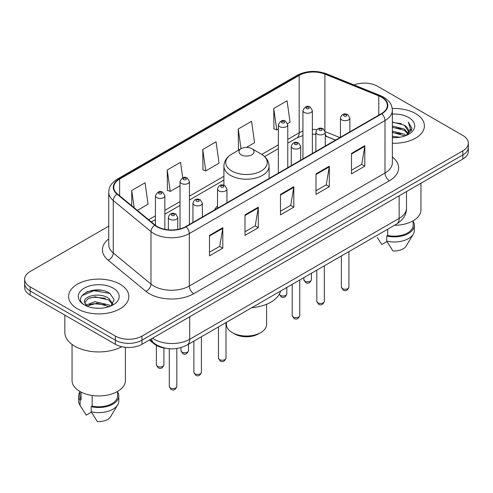 <?xml version="1.0" encoding="UTF-8"?>
<svg xmlns="http://www.w3.org/2000/svg" width="493" height="493" viewBox="0 0 493 493"><rect width="100%" height="100%" fill="white"/><g stroke="black" fill="none" stroke-linecap="round" stroke-linejoin="round"><path stroke-width="0.74" d="M217.518 205.858A33.259 19.202 0 0 0 214.541 209.956M335.511 140.111L325.836 136.197A25.106 14.494 0 0 0 325.269 135.982L327.142 136.641A11.296 5.287 -68 0 1 325.269 134.293M165.777 348.268A18.826 10.871 180 0 1 154.093 343.849L149.416 339.997M101.238 290.278A25.106 14.494 0 0 0 86.546 292.022M108.725 226.164L30.165 271.52A18.826 10.871 0 0 0 24.65 279.204L24.65 287.401A18.826 10.871 0 0 0 30.165 295.091L115.368 344.28A18.826 10.871 0 0 0 141.996 344.28L462.835 159.042A18.826 10.871 0 0 0 468.35 151.357L468.35 147.259A18.826 10.871 0 0 1 462.835 154.944A18.826 10.871 0 0 0 468.35 147.259L468.35 143.161A18.826 10.871 0 0 0 462.835 135.47L377.632 86.281A18.826 10.871 0 0 0 353.949 84.895M24.65 279.204A18.826 10.871 0 0 0 30.165 286.889L115.368 336.084A18.826 10.871 0 0 0 141.996 336.084L141.996 340.182L462.835 154.944L141.996 340.182A18.826 10.871 0 0 1 115.368 340.182A18.826 10.871 0 0 0 141.996 340.182L141.996 344.28M30.165 286.889L30.165 290.987L115.368 340.182L30.165 290.987A18.826 10.871 0 0 1 24.65 283.302A18.826 10.871 0 0 0 30.165 290.987L30.165 295.091M415.574 113.569A30.122 17.391 0 0 0 392.225 108.515A30.122 17.391 0 0 1 415.574 113.569A30.122 17.391 0 0 1 424.399 125.863A30.122 17.391 0 0 0 415.574 113.569M120.027 284.202A30.122 17.391 0 0 0 87.199 280.431A30.122 17.391 0 0 0 68.601 296.496A30.122 17.391 0 0 0 77.426 308.797A30.122 17.391 0 0 0 110.253 312.568A30.122 17.391 0 0 0 128.852 296.496A30.122 17.391 0 0 0 120.027 284.202A30.122 17.391 0 0 0 87.199 280.431A30.122 17.391 0 0 0 68.601 296.496A30.122 17.391 0 0 0 77.426 308.797A30.122 17.391 0 0 0 110.253 312.568A30.122 17.391 0 0 0 128.852 296.496A30.122 17.391 0 0 0 120.027 284.202M381.446 97.195A20.084 11.592 180 0 1 387.332 105.391A20.084 11.592 180 0 1 381.446 113.593L185.75 226.577A20.084 11.592 180 0 1 155.098 225.03L117.377 193.928A20.084 11.592 180 0 1 113.741 187.278A20.084 11.592 180 0 1 119.626 179.076L299.177 75.417A20.084 11.592 180 0 1 324.893 74.116L378.766 95.895A20.084 11.592 180 0 1 381.446 97.195M381.804 96.992A20.583 11.887 0 0 0 379.055 95.66L325.183 73.882A20.583 11.887 0 0 0 298.82 75.213L119.269 178.873A20.583 11.887 0 0 0 116.964 194.094L154.685 225.196A20.583 11.887 0 0 0 186.101 226.786L381.804 113.797A20.583 11.887 0 0 0 381.804 96.992M209.488 235.364L209.488 255.867L222.805 248.176L222.805 227.68L209.488 235.364M209.488 252.225L219.742 246.309L222.75 228.364A5.022 2.896 -120 0 0 222.805 227.68M219.656 246.358L222.805 248.176M244.99 214.874L244.99 235.371L258.301 227.68L258.301 207.183L244.99 214.874M244.99 231.728L255.245 225.812L258.252 207.867A5.022 2.896 -120 0 0 258.301 207.183M255.152 225.862L258.301 227.68M351.497 153.385L351.497 173.881L364.808 166.19L364.808 145.694L351.497 153.385M351.497 170.239L361.751 164.323L364.752 146.378A5.022 2.896 -120 0 0 364.808 145.694M361.659 164.372L364.808 166.19M315.995 173.881L315.995 194.378L329.306 186.687L329.306 166.19L315.995 173.881M315.995 190.736L326.249 184.82L329.25 166.874A5.022 2.896 -120 0 0 329.306 166.19M326.156 184.869L329.306 186.687M280.492 194.378L280.492 214.874L293.803 207.183L293.803 186.687L280.492 194.378M280.492 211.232L290.747 205.316L293.754 187.371A5.022 2.896 -120 0 0 293.803 186.687M290.654 205.365L293.803 207.183M392.354 143.223A30.122 17.391 0 0 0 424.399 125.863A30.122 17.391 0 0 1 392.354 143.223M141.996 336.084L462.835 150.846A18.826 10.871 0 0 0 468.35 143.161M137.35 210.394L148.06 204.213L145.053 182.792L131.742 190.483L131.742 205.772M246.469 147.395L254.567 142.724L251.559 121.303L238.248 128.993L238.458 149.367M287.604 123.644L290.063 122.227L287.062 100.806L273.744 108.497L273.96 128.87M182.737 177.825L180.555 162.296L167.244 169.986L167.46 190.36M202.746 149.49L205.747 170.905L219.065 163.22L216.057 141.799L202.746 149.49L202.962 169.863M205.747 170.905L202.746 169.777M239.376 149.706L238.248 149.287M238.248 128.993L241.022 148.757M273.744 108.497L276.752 129.912L278.36 128.981M276.752 129.912L273.744 128.79M167.244 169.986L170.251 191.401L180.019 185.756M170.251 191.401L167.244 190.273M131.742 190.483L134.17 207.775M392.354 136.21L399.829 137.239M392.354 137.492L395.713 137.652M392.354 131.083L404.303 134.164L406.041 135.532M392.354 132.364L404.993 135.926M392.354 125.962L404.303 129.043L407.97 133.122M392.354 127.243L404.303 130.325L407.643 133.732M408.173 133.658L408.333 134.262M407.877 134.188L408.013 134.509M406.115 135.501A14.186 8.19 0 0 0 408.463 130.99A14.186 8.19 0 0 0 404.303 125.197L408.45 131.298M408.038 133.813L411.723 129.486L411.858 128.217L408.34 122.122L410.392 128.938L406.343 135.409M394.48 225.301A26.671 15.4 0 0 0 420.948 209.901L420.948 183.23M392.354 137.627A20.466 11.814 0 0 0 408.746 134.219A20.466 11.814 0 0 0 408.746 117.513A20.466 11.814 0 0 0 392.354 114.105M404.303 125.197L392.354 122.054M377.33 237.595L381.798 244.522L386.974 241.533M387.72 229.202L387.72 235.463A18.826 10.871 0 0 0 413.103 225.276L413.103 220.809M387.72 235.463L386.746 236.024L386.746 241.151L392.89 250.925A12.553 7.247 0 0 0 406.14 246.087L413.257 234.181A20.084 11.592 0 0 0 414.354 230.397L414.354 225.276A20.084 11.592 0 0 0 413.103 221.24M386.746 241.151A20.084 11.592 0 0 0 413.257 234.181M386.746 236.024A20.084 11.592 0 0 0 414.354 225.276M408.34 122.122L411.852 128.463M392.354 122.406L401.29 123.62M410.318 129.369L411.193 130.879M392.354 127.527L400.864 128.624M392.354 132.654L400.864 133.745M410.404 128.852L411.335 130.571M226.416 322.33L226.416 324.425A20.084 11.592 0 0 0 232.302 332.627L234.52 333.909A16.947 9.78 0 0 0 234.52 333.909A16.947 9.78 0 0 0 258.48 333.903L260.698 332.627A20.084 11.592 0 0 0 266.584 324.425L266.584 304.255M234.52 333.903L232.302 332.627A20.084 11.592 0 0 0 260.698 332.627M241.176 154.814A7.531 4.351 0 0 0 251.824 154.814A7.531 4.351 0 0 0 251.824 148.664L261.173 154.062A20.755 11.98 0 0 0 261.173 154.062A20.755 11.98 0 0 1 261.173 171.009A20.755 11.98 0 0 1 231.827 171.009A20.755 11.98 0 0 1 231.821 154.062C226.712 157.101 224.075 161.131 223.908 166.159A22.592 13.046 0 0 0 230.527 175.385A22.592 13.046 0 0 0 255.146 178.213A22.592 13.046 0 0 0 269.092 166.159C268.925 161.131 266.288 157.101 261.179 154.062L251.824 148.664A7.531 4.351 0 0 0 241.176 148.664A7.531 4.351 0 0 0 241.176 154.814M251.676 307.749A34.516 19.93 0 0 0 280.628 291.03M64.836 315.107L64.836 332.368A33.888 19.566 0 0 0 74.763 346.203A33.888 19.566 0 0 0 121.783 346.708M72.052 344.441L72.052 380.534A26.671 15.4 0 0 0 79.866 391.424A26.671 15.4 0 0 0 108.935 394.764A26.671 15.4 0 0 0 125.401 380.534L125.401 347.3M95.297 308.143L100.079 308.285M85.918 305.142L95.057 301.654L108.756 304.865L110.42 306.196M86.589 306.159L97.016 303.207L108.756 306.492M84.537 301.704L86.885 306.135M84.562 302.098C83.107 295.806 100.375 292.096 108.756 298.351L112.835 303.984M84.623 302.523L88.413 298.493L95.026 296.792L108.756 299.978L112.515 304.409M110.9 305.993L114.105 299.701L110.05 293.588C95.697 283.272 70.179 296.866 84.913 305.204L84.987 305.253M113.193 288.146A20.466 11.814 0 0 0 84.254 288.146A20.466 11.814 0 0 0 84.254 304.853A20.466 11.814 0 0 0 113.193 304.853A20.466 11.814 0 0 0 113.193 288.146M79.897 391.442L79.897 395.91A18.826 10.871 0 0 0 81.074 399.694L81.074 392.083M79.897 391.873A20.084 11.592 0 0 0 78.646 395.91L78.646 401.031A20.084 11.592 0 0 0 79.743 404.815A20.084 11.592 0 0 0 80.106 405.375L86.25 415.149L91.427 412.166M80.106 405.375L80.106 400.254L81.074 399.694M78.646 395.91A20.084 11.592 0 0 0 80.106 400.254M86.552 306.141L84.611 302.419M92.173 395.46L92.173 406.096A18.826 10.871 0 0 0 117.556 395.91L117.556 391.442M92.173 406.096L91.199 406.657L91.199 411.784L97.343 421.558A12.553 7.247 0 0 0 110.592 416.721L117.71 404.815A20.084 11.592 0 0 0 118.807 401.031L118.807 395.91A20.084 11.592 0 0 0 117.556 391.873M91.199 411.784A20.084 11.592 0 0 0 117.71 404.815M91.199 406.657A20.084 11.592 0 0 0 118.807 395.91M81.924 295.64L93.935 290.71L109.773 293.403M89.43 298.037L93.935 297.217L105.348 298.216M89.375 304.557L93.935 303.725L105.329 304.717M85.837 305.044L86.183 304.877M154.093 343.208L154.093 343.849M152.51 338.21A25.106 14.494 0 0 0 154.198 339.283A25.106 14.494 0 0 0 189.7 339.283L399.157 218.356A25.106 14.494 0 0 0 406.509 208.108C406.694 214.338 403.373 219.668 396.557 224.099L187.1 345.032A12.553 7.247 60 0 0 189.7 339.283L189.7 316.74M399.157 195.807L399.157 218.356A12.553 7.247 60 0 1 396.557 224.099M151.493 338.796A12.553 8.393 129.5 0 0 153.68 342.875L149.866 339.732M462.835 159.042L462.835 150.846M115.368 344.28L115.368 336.084M392.354 157.039A31.379 18.118 180 0 1 389.439 180.721L193.737 293.705A6.273 3.624 60 0 1 189.3 286.02L385.002 173.031A25.106 14.494 0 0 0 392.354 162.782L392.354 110.315A25.106 14.494 180 0 1 385.002 120.563A6.273 3.624 -120 0 0 381.804 113.797M193.737 293.705A31.379 18.118 180 0 1 149.361 293.705A31.379 18.118 180 0 1 145.842 291.289L108.121 260.187A31.379 18.118 180 0 1 108.725 238.92M153.798 286.02A25.106 14.494 0 0 0 189.3 286.02L189.3 233.546A25.106 14.494 180 0 1 150.987 231.611L113.261 200.509A25.106 14.494 180 0 1 108.725 192.196L108.725 244.67A25.106 14.494 0 0 0 113.261 252.983L150.987 284.085A25.106 14.494 0 0 0 153.798 286.02M392.354 110.315C391.947 106.001 391.547 102.408 383.702 97.189L380.399 95.593A6.273 2.94 112 0 0 379.055 95.66M380.399 95.593L326.526 73.814C316.13 70.135 306.264 70.665 296.928 75.411A6.273 3.624 60 0 1 298.82 75.213M119.269 178.873A6.273 3.624 -120 0 0 117.377 179.076C109.766 184.068 109.07 187.827 108.725 192.196M116.964 194.094A6.273 4.197 129.5 0 0 113.261 200.509L113.261 252.983A6.273 4.197 -50.5 0 1 108.121 260.187M326.526 73.814A6.273 2.94 112 0 0 325.183 73.882M154.685 225.196A6.273 4.197 129.5 0 0 150.987 231.611L150.987 284.085A6.273 4.197 -50.5 0 1 145.842 291.289M186.101 226.786A6.273 3.624 60 0 1 189.3 233.546L385.002 120.563L385.002 173.031A6.273 3.624 60 0 0 389.439 180.721M119.626 179.076L119.626 195.783M378.766 95.895L378.766 115.14M324.893 74.116L324.893 130.571M339.905 137.578L325.232 131.643M316.919 129.591A20.084 11.592 0 0 0 312.359 129.425M302.942 131.101A20.084 11.592 0 0 0 299.177 132.808L287.77 139.39M299.177 75.417L299.177 132.808A11.296 6.52 60 0 1 296.835 137.978L287.77 143.21M278.36 144.825L261.758 154.414M223.908 176.266L189.435 196.165M180.019 201.6L164.853 210.363M155.437 215.792L148.652 219.712M280.492 195.025L293.754 187.371M315.995 174.528L329.25 166.874M351.497 154.032L364.752 146.378M244.99 215.521L258.252 207.867M209.488 236.018L222.75 228.364M348.915 287.099C347.676 290.482 345.747 291.474 343.134 290.069L341.384 287.099A3.765 2.175 0 0 0 342.487 288.633A3.765 2.175 0 0 0 346.591 289.108A3.765 2.175 0 0 0 348.915 287.099L348.915 251.609M341.822 119.922A4.708 2.718 180 0 1 340.441 118C341.643 114.136 344.108 113.02 347.83 114.641L349.857 118A4.708 2.718 180 0 1 346.949 120.508A4.708 2.718 180 0 1 341.822 119.922M346.259 114.795A1.571 0.906 0 0 0 344.04 114.795A1.571 0.906 0 0 0 344.04 116.077A1.571 0.906 0 0 0 346.259 116.077A1.571 0.906 0 0 0 346.259 114.795M324.332 301.291C323.088 304.68 321.165 305.666 318.552 304.267L316.802 301.291A3.765 2.175 0 0 0 317.905 302.825A3.765 2.175 0 0 0 322.003 303.3A3.765 2.175 0 0 0 324.332 301.291L324.332 265.801M317.233 134.114A4.708 2.718 180 0 1 315.859 132.192C317.061 128.334 319.519 127.212 323.242 128.833L325.269 132.192A4.708 2.718 180 0 1 322.367 134.706A4.708 2.718 180 0 1 317.233 134.114M321.676 128.987A1.571 0.906 0 0 0 319.458 128.987A1.571 0.906 0 0 0 319.458 130.269A1.571 0.906 0 0 0 321.676 130.269A1.571 0.906 0 0 0 321.676 128.987M299.744 315.483C298.505 318.872 296.576 319.865 293.97 318.46L292.213 315.483A3.765 2.175 0 0 0 293.317 317.024A3.765 2.175 0 0 0 297.421 317.492A3.765 2.175 0 0 0 299.744 315.483L299.744 279.993M292.651 148.307A4.708 2.718 180 0 1 291.271 146.384C292.478 142.526 294.937 141.405 298.659 143.032L300.687 146.384A4.708 2.718 180 0 1 297.778 148.898A4.708 2.718 180 0 1 292.651 148.307M297.088 143.186A1.571 0.906 0 0 0 294.869 143.186A1.571 0.906 0 0 0 294.869 144.467A1.571 0.906 0 0 0 297.088 144.467A1.571 0.906 0 0 0 297.088 143.186M225.991 358.066C224.753 361.455 222.824 362.441 220.211 361.042L218.461 358.066A3.765 2.175 0 0 0 219.564 359.6A3.765 2.175 0 0 0 223.668 360.075A3.765 2.175 0 0 0 225.991 358.066L225.991 322.576M218.898 190.89A4.708 2.718 180 0 1 217.518 188.967C218.719 185.109 221.184 183.988 224.907 185.608L226.934 188.967A4.708 2.718 180 0 1 224.025 191.481A4.708 2.718 180 0 1 218.898 190.89M223.335 185.762A1.571 0.906 0 0 0 221.117 185.762A1.571 0.906 0 0 0 221.117 187.044A1.571 0.906 0 0 0 223.335 187.044A1.571 0.906 0 0 0 223.335 185.762M201.409 372.258C200.164 375.648 198.241 376.64 195.629 375.235L193.878 372.258A3.765 2.175 0 0 0 194.981 373.799A3.765 2.175 0 0 0 199.08 374.267A3.765 2.175 0 0 0 201.409 372.258L201.409 336.768M194.316 205.082A4.708 2.718 180 0 1 192.936 203.159C194.137 199.301 196.602 198.18 200.318 199.807L202.346 203.159A4.708 2.718 180 0 1 199.443 205.673A4.708 2.718 180 0 1 194.316 205.082M198.753 199.961A1.571 0.906 0 0 0 196.534 199.961A1.571 0.906 0 0 0 196.534 201.243A1.571 0.906 0 0 0 198.753 201.243A1.571 0.906 0 0 0 198.753 199.961M176.821 386.457C175.582 389.84 173.659 390.832 171.046 389.427L169.29 386.457A3.765 2.175 0 0 0 170.393 387.991A3.765 2.175 0 0 0 174.497 388.459A3.765 2.175 0 0 0 176.821 386.457L176.821 348.483M169.728 219.274A4.708 2.718 180 0 1 168.347 217.358C169.555 213.494 172.014 212.372 175.736 213.999L177.763 217.358A4.708 2.718 180 0 1 174.861 219.866A4.708 2.718 180 0 1 169.728 219.274M174.165 214.153A1.571 0.906 0 0 0 171.946 214.153A1.571 0.906 0 0 0 171.946 215.435A1.571 0.906 0 0 0 174.165 215.435A1.571 0.906 0 0 0 174.165 214.153M304.988 281.176A3.765 2.175 0 0 0 309.093 281.651A3.765 2.175 0 0 0 311.416 279.642C310.177 283.031 308.248 284.017 305.635 282.612L303.885 279.642A3.765 2.175 0 0 0 304.988 281.176M312.359 153.483L312.359 110.543A4.708 2.718 180 0 1 309.45 113.051A4.708 2.718 180 0 1 304.323 112.466A4.708 2.718 180 0 1 302.942 110.543L302.942 158.919M306.541 108.62A1.571 0.906 0 0 0 308.76 108.62A1.571 0.906 0 0 0 308.76 107.338A1.571 0.906 0 0 0 306.541 107.338A1.571 0.906 0 0 0 306.541 108.62M279.346 294.173A3.765 2.175 0 0 0 280.406 295.375A3.765 2.175 0 0 0 284.51 295.843A3.765 2.175 0 0 0 286.834 293.834C285.589 297.224 283.666 298.216 281.053 296.811L279.303 293.834M287.77 167.675L287.77 124.735A4.708 2.718 180 0 1 284.868 127.249A4.708 2.718 180 0 1 279.741 126.658A4.708 2.718 180 0 1 278.36 124.735L278.36 173.111M281.959 122.819A1.571 0.906 0 0 0 284.178 122.819A1.571 0.906 0 0 0 284.178 121.537A1.571 0.906 0 0 0 281.959 121.537A1.571 0.906 0 0 0 281.959 122.819M182.065 352.15A3.765 2.175 0 0 0 186.169 352.618A3.765 2.175 0 0 0 188.492 350.609C187.254 353.999 185.325 354.991 182.718 353.586L180.962 350.609A3.765 2.175 0 0 0 182.065 352.15M189.435 224.451L189.435 181.51A4.708 2.718 180 0 1 186.527 184.025A4.708 2.718 180 0 1 181.399 183.433A4.708 2.718 180 0 1 180.019 181.51L180.019 228.894M183.618 179.594A1.571 0.906 0 0 0 185.836 179.594A1.571 0.906 0 0 0 185.836 178.312A1.571 0.906 0 0 0 183.618 178.312A1.571 0.906 0 0 0 183.618 179.594M157.483 366.342A3.765 2.175 0 0 0 161.587 366.81A3.765 2.175 0 0 0 163.91 364.802C162.672 368.191 160.743 369.183 158.13 367.778L156.38 364.802A3.765 2.175 0 0 0 157.483 366.342M164.853 229.313L164.853 195.709A4.708 2.718 180 0 1 161.944 198.217A4.708 2.718 180 0 1 156.817 197.625A4.708 2.718 180 0 1 155.437 195.709L155.437 225.301M159.036 193.786A1.571 0.906 0 0 0 161.254 193.786A1.571 0.906 0 0 0 161.254 192.504A1.571 0.906 0 0 0 159.036 192.504A1.571 0.906 0 0 0 159.036 193.786M187.1 345.032C176.999 350.104 166.899 350.104 156.799 345.032L153.68 342.875M406.509 208.108L406.509 191.567M296.928 75.411L117.377 179.076M315.859 134.256L312.359 134.201M302.942 135.526L296.835 137.978M278.36 148.646L264.618 156.583M223.908 180.087L189.435 199.985M180.019 205.421L164.853 214.178M155.437 219.613L151.376 221.961M335.604 140.061L327.142 136.641M269.092 178.46L269.092 166.159M223.908 185.177L223.908 166.159M241.176 148.664L231.821 154.062M81.783 408.222L79.743 404.815M341.384 287.099L341.384 255.953M340.441 137.27L340.441 118M349.857 131.834L349.857 118M316.802 301.291L316.802 270.152M315.859 151.462L315.859 132.192M325.269 146.027L325.269 132.192M292.213 315.483L292.213 284.344M291.271 165.654L291.271 146.384M300.687 160.219L300.687 146.384M218.461 358.066L218.461 326.927M217.518 208.237L217.518 188.967M226.934 202.802L226.934 188.967M193.878 372.258L193.878 341.119M192.936 222.429L192.936 203.159M202.346 216.994L202.346 203.159M169.29 386.457L169.29 348.73M168.347 229.824L168.347 217.358M177.763 229.405L177.763 217.358M311.416 279.642L311.416 273.258M312.359 110.543L310.331 107.184C307.601 105.212 305.136 106.334 302.942 110.543M303.885 279.642L303.885 277.602M286.834 293.834L286.834 287.45M287.77 124.735L285.743 121.377C283.013 119.411 280.554 120.526 278.36 124.735M188.492 350.609L188.492 344.225M189.435 181.51L187.408 178.152C184.678 176.186 182.213 177.301 180.019 181.51M180.962 350.609L180.962 347.602M163.91 364.802L163.91 347.99M164.853 195.709L162.819 192.35C160.089 190.378 157.631 191.494 155.437 195.709M156.38 364.802L156.38 345.402"/></g></svg>
